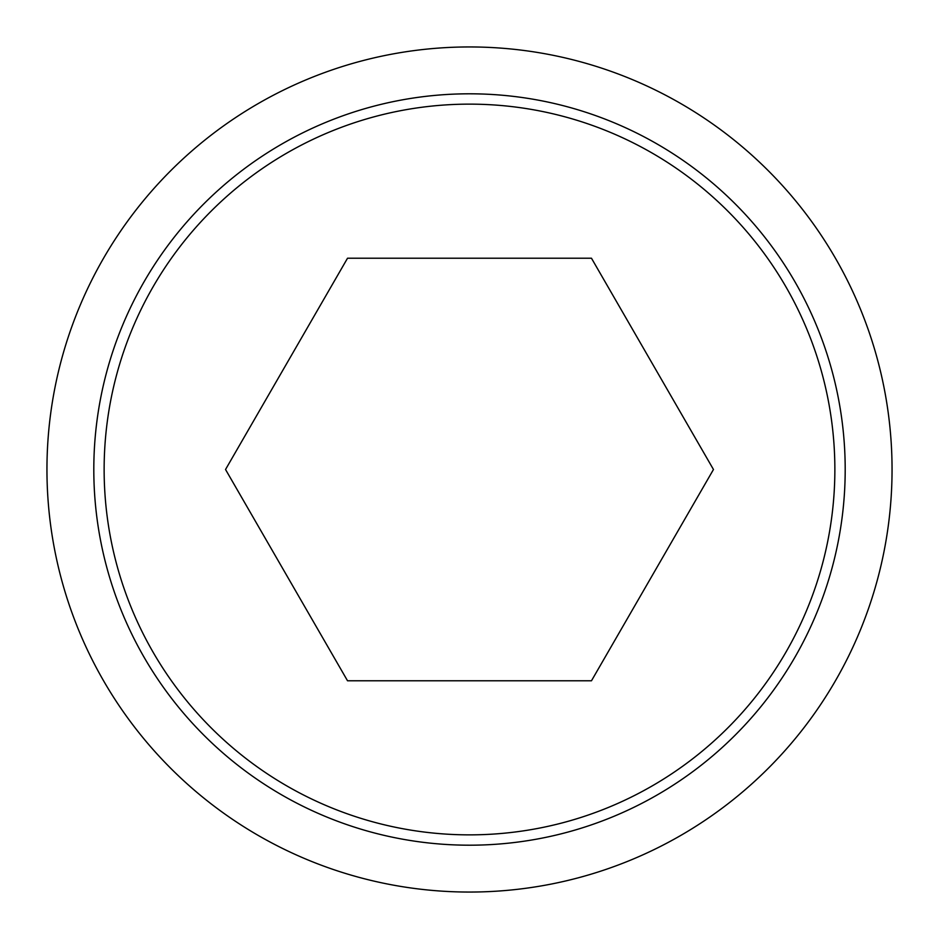 <?xml version="1.0" encoding="UTF-8"?>
<svg xmlns="http://www.w3.org/2000/svg" width="939" height="939" viewBox="0 0 939 939"><rect width="100%" height="100%" fill="white"/><g stroke="black" fill="none" stroke-linecap="round" stroke-linejoin="round"><path stroke-width="1.41" d="M46.95 469.5A422.55 422.55 0 0 0 469.5 892.05A422.55 422.55 0 0 0 892.05 469.5A422.55 422.55 0 0 0 469.5 46.95A422.55 422.55 0 0 0 46.95 469.5M845.194 469.5A375.694 375.694 0 0 1 469.5 845.194A375.694 375.694 0 0 1 93.806 469.5A375.694 375.694 0 0 1 469.5 93.806A375.694 375.694 0 0 1 845.194 469.5M469.5 104.135A365.365 365.365 0 0 0 104.135 469.5A365.365 365.365 0 0 0 469.5 834.865A365.365 365.365 0 0 0 834.865 469.5A365.365 365.365 0 0 0 469.5 104.135M713.464 469.5L591.476 680.775L347.524 680.775L225.536 469.5L347.524 258.225L591.476 258.225L713.464 469.5"/></g></svg>
